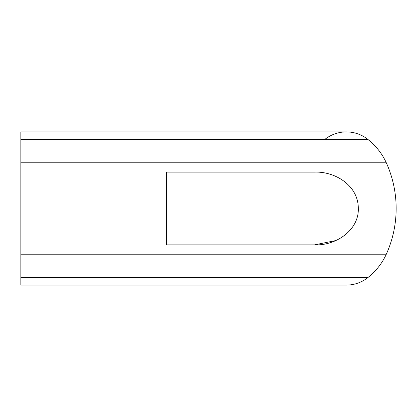 <?xml version="1.0" encoding="UTF-8"?>
<svg xmlns="http://www.w3.org/2000/svg" width="417" height="417" viewBox="0 0 417 417"><rect width="100%" height="100%" fill="white"/><g stroke="black" fill="none" stroke-linecap="round" stroke-linejoin="round"><path stroke-width="0.63" d="M314.439 244.883L166.373 244.883L166.373 172.117L314.439 172.117C335.476 171.288 358.537 185.867 358.297 208.5C359.1 229.381 336.873 245.79 314.439 244.883L336.081 240.5M314.934 172.122L314.439 172.117M368.07 277.43A34.575 34.575 0 0 1 346.365 285.092L346.365 285.092A34.575 34.575 0 0 0 368.07 277.43A34.575 34.575 0 0 1 346.365 285.092L197.012 285.092L197.012 277.43L368.07 277.43A62.915 62.915 0 0 0 386.314 254.203A62.915 62.915 0 0 1 368.07 277.43A62.915 62.915 0 0 0 386.314 254.203A111.11 111.11 0 0 0 386.314 162.797A111.11 111.11 0 0 1 386.314 254.203L197.012 254.203L197.012 244.883M197.012 172.117L197.012 131.908L20.85 131.908L20.85 139.57L368.07 139.57A62.915 62.915 0 0 1 386.314 162.797A111.11 111.11 0 0 1 386.314 254.203M197.012 131.908L346.365 131.908A34.575 34.575 0 0 0 324.661 139.57A34.575 34.575 0 0 1 368.07 139.57A34.575 34.575 0 0 0 346.365 131.908A34.575 34.575 0 0 1 368.07 139.57M20.85 277.43L197.012 277.43L197.012 254.203L20.85 254.203L20.85 285.092L346.365 285.092M20.85 139.57L20.85 254.203M20.85 162.797L386.314 162.797"/></g></svg>
